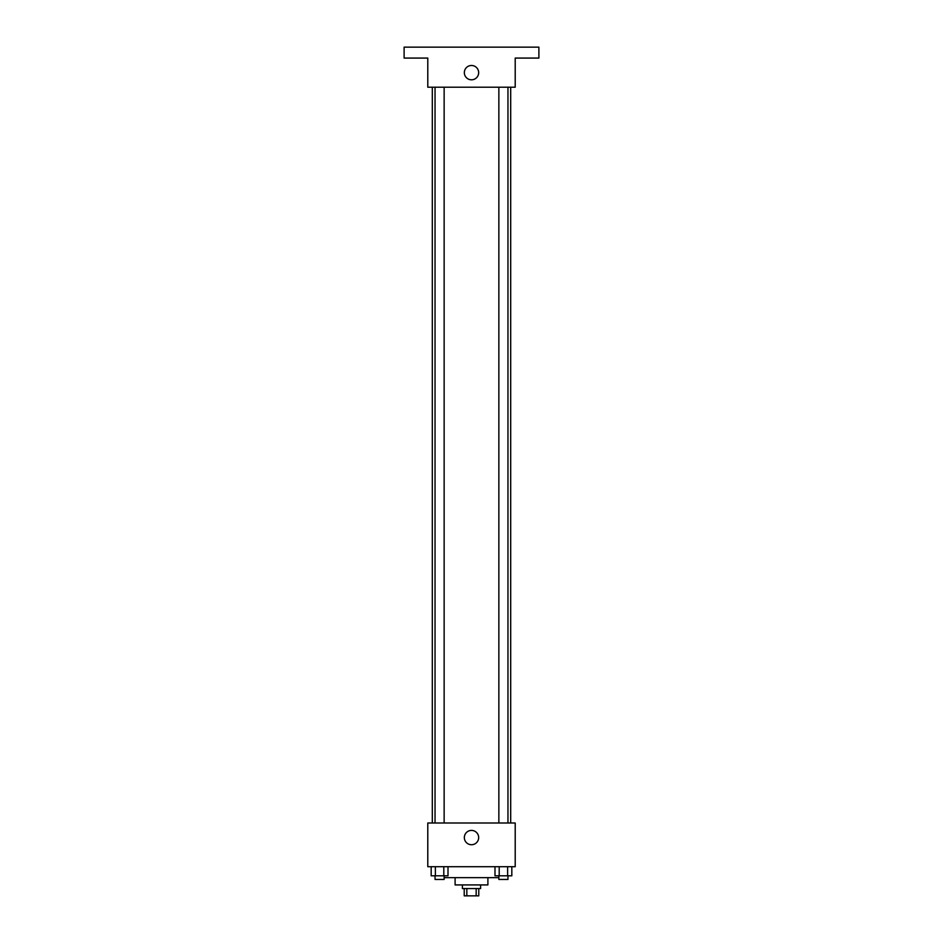 <?xml version="1.0" encoding="UTF-8"?>
<svg xmlns="http://www.w3.org/2000/svg" width="943" height="943" viewBox="0 0 943 943"><rect width="100%" height="100%" fill="white"/><g stroke="black" fill="none" stroke-linecap="round" stroke-linejoin="round"><path stroke-width="1.41" d="M476.168 888.565L476.168 895.85L464.215 895.85L464.215 888.565M476.168 895.85L478.785 895.85L478.785 888.565M480.612 884.923L480.612 888.565L462.388 888.565L462.388 884.923M466.832 888.565L466.832 895.85M487.896 877.638L487.896 884.923L455.104 884.923L455.104 877.638M498.859 877.638L444.141 877.638M515.208 866.711L427.792 866.711L427.792 823.003L515.208 823.003L515.208 866.711M478.667 837.573A7.167 7.167 0 0 1 467.917 843.773A7.167 7.167 0 0 1 467.917 831.372A7.167 7.167 0 0 1 478.667 837.573M510.693 87.216L510.693 823.003M498.859 823.003L498.859 87.216M444.141 87.216L444.141 823.003M515.208 87.216L427.792 87.216L427.792 58.077L404.111 58.077L404.111 47.15L538.889 47.15L538.889 58.077L515.208 58.077L515.208 87.216M478.667 72.646A7.167 7.167 0 0 1 467.917 78.847A7.167 7.167 0 0 1 467.917 66.446A7.167 7.167 0 0 1 478.667 72.646M511.825 866.711L511.825 875.811L494.992 875.811L494.992 866.711M507.617 866.711L507.617 875.811M499.201 866.711L499.201 875.811M507.959 875.811L507.959 879.454L498.859 879.454L498.859 875.811M448.008 866.711L448.008 875.811L431.175 875.811L431.175 866.711M443.799 866.711L443.799 875.811M435.383 866.711L435.383 875.811M444.141 875.811L444.141 879.454L435.041 879.454L435.041 875.811M432.307 87.216L432.307 823.003M507.959 823.003L507.959 87.216M435.041 87.216L435.041 823.003"/></g></svg>
